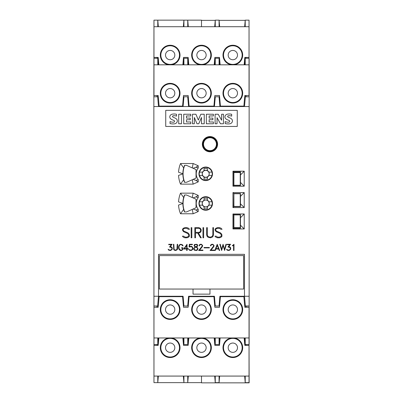 <?xml version="1.0" encoding="UTF-8"?>
<svg xmlns="http://www.w3.org/2000/svg" width="403" height="403" viewBox="0 0 403 403"><rect width="100%" height="100%" fill="white"/><g stroke="black" fill="none" stroke-linecap="round" stroke-linejoin="round"><path stroke-width="0.6" d="M231.398 64.828A9.843 9.843 0 0 1 222.99 55.085A9.843 9.843 0 0 1 232.838 45.242A9.843 9.843 0 0 1 242.682 55.085A9.843 9.843 0 0 1 234.279 64.828M200.059 64.828A9.843 9.843 0 0 1 191.657 55.085A9.843 9.843 0 0 1 201.5 45.242A9.843 9.843 0 0 1 211.343 55.085A9.843 9.843 0 0 1 202.941 64.828M168.721 64.828A9.843 9.843 0 0 1 160.318 55.085A9.843 9.843 0 0 1 170.162 45.242A9.843 9.843 0 0 1 180.01 55.085A9.843 9.843 0 0 1 171.602 64.828M242.153 55.085A9.314 9.314 0 0 0 232.838 45.771A9.314 9.314 0 0 0 223.519 55.085A9.314 9.314 0 0 0 232.838 64.404A9.314 9.314 0 0 0 242.153 55.085M228.179 55.085A4.66 4.66 0 0 1 232.838 50.43A4.66 4.66 0 0 1 237.493 55.085A4.66 4.66 0 0 1 232.838 59.745A4.66 4.66 0 0 1 228.179 55.085M210.814 55.085A9.314 9.314 0 0 0 201.5 45.771A9.314 9.314 0 0 0 192.186 55.085A9.314 9.314 0 0 0 201.5 64.404A9.314 9.314 0 0 0 210.814 55.085M196.84 55.085A4.66 4.66 0 0 1 201.5 50.43A4.66 4.66 0 0 1 206.16 55.085A4.66 4.66 0 0 1 201.5 59.745A4.66 4.66 0 0 1 196.84 55.085M179.481 55.085A9.314 9.314 0 0 0 170.162 45.771A9.314 9.314 0 0 0 160.847 55.085A9.314 9.314 0 0 0 170.162 64.404A9.314 9.314 0 0 0 179.481 55.085M165.507 55.085A4.66 4.66 0 0 1 170.162 50.43A4.66 4.66 0 0 1 174.821 55.085A4.66 4.66 0 0 1 170.162 59.745A4.66 4.66 0 0 1 165.507 55.085M217.59 144.183A7.622 7.622 0 0 1 209.968 151.805A7.622 7.622 0 0 1 202.346 144.183A7.622 7.622 0 0 1 209.968 136.562A7.622 7.622 0 0 1 217.59 144.183M212.512 173.824A6.775 6.775 0 0 1 205.737 180.599A6.775 6.775 0 0 1 198.961 173.824A6.775 6.775 0 0 1 205.737 167.049A6.775 6.775 0 0 1 212.512 173.824M212.512 203.47A6.775 6.775 0 0 1 205.737 210.245A6.775 6.775 0 0 1 198.961 203.47A6.775 6.775 0 0 1 205.737 196.694A6.775 6.775 0 0 1 212.512 203.47M199.163 173.824A6.569 6.569 0 0 0 205.737 180.398A6.569 6.569 0 0 0 212.305 173.824A6.569 6.569 0 0 0 205.737 167.255A6.569 6.569 0 0 0 199.163 173.824M208.91 172.131L211.988 172.131A6.478 6.478 0 0 1 211.988 175.522L208.825 175.522A3.526 3.526 0 0 0 208.825 172.131L208.91 172.131A3.602 3.602 0 0 0 207.429 170.65L207.429 170.721A3.536 3.536 0 0 0 204.039 170.721L204.039 170.65A3.602 3.602 0 0 0 202.558 172.131L202.644 172.131A3.526 3.526 0 0 0 202.644 175.522L202.558 175.522A3.602 3.602 0 0 0 204.039 177.003L204.039 176.932A3.536 3.536 0 0 0 205.737 177.365L204.039 177.365M202.558 175.522L199.556 175.522A6.403 6.403 0 0 0 211.913 175.522M199.556 175.522L199.48 175.522A6.478 6.478 0 0 1 199.48 172.131L202.558 172.131M209.177 173.824A3.441 3.441 0 0 0 205.737 170.383A3.441 3.441 0 0 0 202.296 173.824A3.441 3.441 0 0 0 205.737 177.265A3.441 3.441 0 0 0 209.177 173.824M199.163 203.47A6.569 6.569 0 0 0 205.737 210.039A6.569 6.569 0 0 0 212.305 203.47A6.569 6.569 0 0 0 205.737 196.896A6.569 6.569 0 0 0 199.163 203.47M208.91 201.777L211.988 201.777A6.478 6.478 0 0 1 211.988 205.162L208.825 205.162A3.526 3.526 0 0 0 208.825 201.777L208.91 201.777A3.602 3.602 0 0 0 207.429 200.291L207.429 200.362A3.536 3.536 0 0 0 204.039 200.362L204.039 200.291A3.602 3.602 0 0 0 202.558 201.777L202.644 201.777A3.526 3.526 0 0 0 202.644 205.162L202.558 205.162A3.602 3.602 0 0 0 204.039 206.643L204.039 206.578A3.536 3.536 0 0 0 205.737 207.006L204.039 207.006M202.558 205.162L199.556 205.162A6.403 6.403 0 0 0 211.913 205.162M199.556 205.162L199.48 205.162A6.478 6.478 0 0 1 199.48 201.777L202.558 201.777M209.177 203.47A3.441 3.441 0 0 0 205.737 200.029A3.441 3.441 0 0 0 202.296 203.47A3.441 3.441 0 0 0 205.737 206.91A3.441 3.441 0 0 0 209.177 203.47M184.72 195.002A22.654 22.654 0 0 0 184.72 211.938M184.72 165.356A22.654 22.654 0 0 0 184.72 182.297M217.026 144.183A7.058 7.058 0 0 0 209.968 137.126A7.058 7.058 0 0 0 202.911 144.183A7.058 7.058 0 0 0 209.968 151.241A7.058 7.058 0 0 0 217.026 144.183M203.515 144.183A6.453 6.453 0 0 1 209.968 137.73A6.453 6.453 0 0 1 216.426 144.183A6.453 6.453 0 0 1 209.968 150.636A6.453 6.453 0 0 1 203.515 144.183M222.99 93.199A9.843 9.843 0 0 1 232.838 83.35A9.843 9.843 0 0 1 242.682 93.199A9.843 9.843 0 0 1 232.838 103.042A9.843 9.843 0 0 1 222.99 93.199M191.657 93.199A9.843 9.843 0 0 1 201.5 83.35A9.843 9.843 0 0 1 211.343 93.199A9.843 9.843 0 0 1 201.5 103.042A9.843 9.843 0 0 1 191.657 93.199M160.318 93.199A9.843 9.843 0 0 1 170.162 83.35A9.843 9.843 0 0 1 180.01 93.199A9.843 9.843 0 0 1 170.162 103.042A9.843 9.843 0 0 1 160.318 93.199M242.153 93.199A9.314 9.314 0 0 0 232.838 83.879A9.314 9.314 0 0 0 223.519 93.199A9.314 9.314 0 0 0 232.838 102.513A9.314 9.314 0 0 0 242.153 93.199M228.179 93.199A4.66 4.66 0 0 1 232.838 88.539A4.66 4.66 0 0 1 237.493 93.199A4.66 4.66 0 0 1 232.838 97.858A4.66 4.66 0 0 1 228.179 93.199M210.814 93.199A9.314 9.314 0 0 0 201.5 83.879A9.314 9.314 0 0 0 192.186 93.199A9.314 9.314 0 0 0 201.5 102.513A9.314 9.314 0 0 0 210.814 93.199M196.84 93.199A4.66 4.66 0 0 1 201.5 88.539A4.66 4.66 0 0 1 206.16 93.199A4.66 4.66 0 0 1 201.5 97.858A4.66 4.66 0 0 1 196.84 93.199M179.481 93.199A9.314 9.314 0 0 0 170.162 83.879A9.314 9.314 0 0 0 160.847 93.199A9.314 9.314 0 0 0 170.162 102.513A9.314 9.314 0 0 0 179.481 93.199M165.507 93.199A4.66 4.66 0 0 1 170.162 88.539A4.66 4.66 0 0 1 174.821 93.199A4.66 4.66 0 0 1 170.162 97.858A4.66 4.66 0 0 1 165.507 93.199M180.01 309.59A9.843 9.843 0 0 1 170.162 319.438A9.843 9.843 0 0 1 160.318 309.59A9.843 9.843 0 0 1 170.162 299.746A9.843 9.843 0 0 1 180.01 309.59M211.343 309.59A9.843 9.843 0 0 1 201.5 319.438A9.843 9.843 0 0 1 191.657 309.59A9.843 9.843 0 0 1 201.5 299.746A9.843 9.843 0 0 1 211.343 309.59M242.682 309.59A9.843 9.843 0 0 1 232.838 319.438A9.843 9.843 0 0 1 222.99 309.59A9.843 9.843 0 0 1 232.838 299.746A9.843 9.843 0 0 1 242.682 309.59M160.847 309.59A9.314 9.314 0 0 0 170.162 318.904A9.314 9.314 0 0 0 179.481 309.59A9.314 9.314 0 0 0 170.162 300.275A9.314 9.314 0 0 0 160.847 309.59M174.821 309.59A4.66 4.66 0 0 1 170.162 314.249A4.66 4.66 0 0 1 165.507 309.59A4.66 4.66 0 0 1 170.162 304.93A4.66 4.66 0 0 1 174.821 309.59M192.186 309.59A9.314 9.314 0 0 0 201.5 318.904A9.314 9.314 0 0 0 210.814 309.59A9.314 9.314 0 0 0 201.5 300.275A9.314 9.314 0 0 0 192.186 309.59M206.16 309.59A4.66 4.66 0 0 1 201.5 314.249A4.66 4.66 0 0 1 196.84 309.59A4.66 4.66 0 0 1 201.5 304.93A4.66 4.66 0 0 1 206.16 309.59M223.519 309.59A9.314 9.314 0 0 0 232.838 318.904A9.314 9.314 0 0 0 242.153 309.59A9.314 9.314 0 0 0 232.838 300.275A9.314 9.314 0 0 0 223.519 309.59M237.493 309.59A4.66 4.66 0 0 1 232.838 314.249A4.66 4.66 0 0 1 228.179 309.59A4.66 4.66 0 0 1 232.838 304.93A4.66 4.66 0 0 1 237.493 309.59M171.602 337.961A9.843 9.843 0 0 1 180.01 347.703A9.843 9.843 0 0 1 170.162 357.547A9.843 9.843 0 0 1 160.318 347.703A9.843 9.843 0 0 1 168.721 337.961M202.941 337.961A9.843 9.843 0 0 1 211.343 347.703A9.843 9.843 0 0 1 201.5 357.547A9.843 9.843 0 0 1 191.657 347.703A9.843 9.843 0 0 1 200.059 337.961M234.279 337.961A9.843 9.843 0 0 1 242.682 347.703A9.843 9.843 0 0 1 232.838 357.547A9.843 9.843 0 0 1 222.99 347.703A9.843 9.843 0 0 1 231.398 337.961M160.847 347.703A9.314 9.314 0 0 0 170.162 357.018A9.314 9.314 0 0 0 179.481 347.703A9.314 9.314 0 0 0 170.162 338.384A9.314 9.314 0 0 0 160.847 347.703M174.821 347.703A4.66 4.66 0 0 1 170.162 352.358A4.66 4.66 0 0 1 165.507 347.703A4.66 4.66 0 0 1 170.162 343.044A4.66 4.66 0 0 1 174.821 347.703M192.186 347.703A9.314 9.314 0 0 0 201.5 357.018A9.314 9.314 0 0 0 210.814 347.703A9.314 9.314 0 0 0 201.5 338.384A9.314 9.314 0 0 0 192.186 347.703M206.16 347.703A4.66 4.66 0 0 1 201.5 352.358A4.66 4.66 0 0 1 196.84 347.703A4.66 4.66 0 0 1 201.5 343.044A4.66 4.66 0 0 1 206.16 347.703M223.519 347.703A9.314 9.314 0 0 0 232.838 357.018A9.314 9.314 0 0 0 242.153 347.703A9.314 9.314 0 0 0 232.838 338.384A9.314 9.314 0 0 0 223.519 347.703M237.493 347.703A4.66 4.66 0 0 1 232.838 352.358A4.66 4.66 0 0 1 228.179 347.703A4.66 4.66 0 0 1 232.838 343.044A4.66 4.66 0 0 1 237.493 347.703M245.649 345.371L245.649 344.525M158.349 376.075L157.775 382.638L153.966 382.638L153.966 376.075L249.034 376.075L249.034 382.638L245.226 382.638L244.651 376.075M245.226 382.638L245.226 376.075M219.65 376.075L219.076 382.638L215.262 382.638L214.688 376.075M215.262 382.638L215.262 376.075M188.312 376.075L187.738 382.638L183.924 382.638L183.35 376.075M157.775 376.075L157.775 382.638L183.924 382.638L183.924 376.075M153.966 376.075L153.966 345.371L158.203 345.371L158.847 337.961M244.153 337.961L244.797 345.371L249.034 345.371L249.034 376.075M214.189 337.961L214.839 345.371L219.499 345.371L220.144 337.961M182.856 337.961L183.501 345.371L188.161 345.371L188.811 337.961M157.351 344.525L157.351 345.371M201.5 382.638L187.738 382.638L187.738 376.075M219.076 382.638L219.076 376.075M201.5 376.075L201.5 382.85L249.14 382.85L249.034 344.313M245.966 344.525L245.966 345.371M157.351 345.245L157.034 345.245L157.034 344.525M153.86 296.25L158.52 296.25L158.52 254.328L244.48 254.328L244.48 296.25L249.14 296.25L249.14 106.538L153.86 106.538L153.966 382.638M245.649 57.755L245.966 57.755L245.966 58.264M157.034 58.264L157.034 57.543L157.351 57.543M158.349 337.961L157.775 344.525L153.966 344.525L153.966 337.961L249.034 337.961L249.034 344.525L245.226 344.525L244.651 337.961M245.226 344.525L245.226 337.961M219.65 337.961L219.076 344.525L215.262 344.525L214.688 337.961M215.262 344.525L215.262 337.961M188.312 337.961L187.738 344.525L183.924 344.525L183.35 337.961M183.924 344.525L183.924 337.961M153.966 337.961L153.966 307.262L158.203 307.262L159.125 296.673L182.574 296.673L183.501 307.262L188.161 307.262L189.088 296.673L213.912 296.673L214.839 307.262L219.499 307.262L220.426 296.673L243.875 296.673L244.797 307.262L249.034 307.262L249.034 337.961M245.649 307.262L245.649 305.993M157.351 305.993L157.351 307.262M187.738 344.525L187.738 337.961M157.775 344.525L157.775 337.961M219.076 344.525L219.076 337.961M244.651 64.828L245.226 58.264L249.034 58.264L249.034 64.828L153.966 64.828L153.966 58.264L157.775 58.264L158.349 64.828M157.775 58.264L157.775 64.828M183.35 64.828L183.924 58.264L187.738 58.264L188.312 64.828M187.738 58.264L187.738 64.828M214.688 64.828L215.262 58.264L219.076 58.264L219.65 64.828M219.076 58.264L219.076 64.828M249.034 64.828L249.034 95.526L244.797 95.526L243.875 106.115L220.426 106.115L219.499 95.526L214.839 95.526L213.912 106.115L189.088 106.115L188.161 95.526L183.501 95.526L182.574 106.115L159.125 106.115L158.203 95.526L153.966 95.526L153.966 64.828M245.649 96.796L245.649 95.526M157.351 95.526L157.351 96.796M215.262 58.264L215.262 64.828M245.226 58.264L245.226 64.828M183.924 58.264L183.924 64.828M212.356 236.234L212.824 234.848L212.824 227.645L213.499 227.645L213.499 234.873L213.011 236.334L212.023 237.317L210.557 237.805L208.114 237.317L207.122 236.334L206.638 234.873L206.638 227.645L207.318 227.645L207.318 234.848L207.782 236.234L209.605 237.13L210.527 237.13L212.356 236.234M200.054 231.921L200.503 231.04L200.503 229.665L200.054 228.783L198.699 228.32L195.505 228.32L195.505 232.385L198.699 232.385L200.054 231.921M200.185 232.576L198.427 233.065L201.263 237.805L200.533 237.805L197.697 233.065L195.505 233.065L195.505 237.805L194.825 237.805L194.825 227.645L198.729 227.645L200.185 228.133L201.178 229.614L201.178 231.09L200.185 232.576M188.377 228.123L189.521 229.272L188.282 229.272L186.871 228.32L185.017 228.32L183.637 228.783L183.209 229.206L183.209 230.088L183.662 230.979L187.914 232.858L188.891 233.836L189.37 234.823L189.37 236.319L188.377 237.317L186.916 237.805L184.992 237.805L183.526 237.322L182.378 236.178L183.622 236.178L185.032 237.13L186.881 237.13L188.69 236.244L188.69 234.894L187.783 233.539L183.516 231.639L182.524 230.148L182.524 229.131L183.526 228.133L184.992 227.645L186.916 227.645L188.377 228.123M191.833 227.645L191.833 237.805L191.153 237.805L191.153 227.645L191.833 227.645M203.646 227.645L203.646 237.805L202.966 237.805L202.966 227.645L203.646 227.645M220.935 228.123L222.078 229.272L220.834 229.272L219.428 228.32L217.575 228.32L216.189 228.783L215.766 229.206L215.766 230.088L216.22 230.979L220.471 232.858L221.449 233.836L221.922 234.823L221.922 236.319L220.935 237.317L219.474 237.805L217.549 237.805L216.084 237.322L214.935 236.178L216.179 236.178L217.59 237.13L219.439 237.13L221.247 236.244L221.247 234.894L220.34 233.539L216.073 231.639L215.081 230.148L215.081 229.131L216.084 228.133L217.549 227.645L219.474 227.645L220.935 228.123M231.69 116.135L231.69 114.306A9.264 9.264 0 0 0 227.282 114.205A3.153 3.153 0 0 0 225.206 115.706A2.604 2.604 0 0 0 225.237 118.094A3.864 3.864 0 0 0 227.085 119.62A43.987 43.987 0 0 1 229.352 120.643A0.811 0.811 0 0 1 229.352 121.993A2.806 2.806 0 0 1 228.068 122.205A9.868 9.868 0 0 1 225.171 121.59L225.171 123.55A12.145 12.145 0 0 0 229.987 123.781A3.41 3.41 0 0 0 232.158 122.149A2.776 2.776 0 0 0 232.138 119.666A4.015 4.015 0 0 0 230.304 118.109L228.592 117.338A2.534 2.534 0 0 1 227.69 116.714A0.564 0.564 0 0 1 227.73 116.135A1.118 1.118 0 0 1 228.476 115.757A7.435 7.435 0 0 1 231.69 116.135M223.453 123.756L223.453 114.24L221.62 114.24L221.62 120.2L218.194 114.24L215.106 114.24L215.106 123.756L217.046 123.756L217.046 117.721L220.461 123.756L223.453 123.756M209.142 119.736L212.86 119.736L212.86 118.109L209.142 118.109L209.142 115.943L213.399 115.943L213.399 114.24L206.361 114.24L206.361 123.756L213.399 123.756L213.399 121.978L209.142 121.978L209.142 119.736M201.465 123.756L204.23 123.756L204.23 114.24L200.815 114.24L198.357 120.039L195.913 114.24L192.473 114.24L192.473 123.756L194.327 123.756L194.327 117.49L196.981 123.756L198.79 123.756L201.465 117.469L201.465 123.756M186.508 119.736L190.226 119.736L190.226 118.109L186.508 118.109L186.508 115.943L190.765 115.943L190.765 114.24L183.728 114.24L183.728 123.756L190.765 123.756L190.765 121.978L186.508 121.978L186.508 119.736M181.481 123.756L181.481 114.24L178.705 114.24L178.705 123.756L181.481 123.756M176.549 116.135L176.549 114.306A9.264 9.264 0 0 0 172.141 114.205A3.153 3.153 0 0 0 170.066 115.706A2.604 2.604 0 0 0 170.096 118.094A3.864 3.864 0 0 0 171.94 119.62A43.987 43.987 0 0 1 174.212 120.643A0.811 0.811 0 0 1 174.212 121.993A2.806 2.806 0 0 1 172.927 122.205A9.868 9.868 0 0 1 170.031 121.59L170.031 123.55A12.145 12.145 0 0 0 174.847 123.781A3.41 3.41 0 0 0 177.018 122.149A2.776 2.776 0 0 0 176.998 119.666A4.015 4.015 0 0 0 175.164 118.109L173.451 117.338A2.534 2.534 0 0 1 172.549 116.714A0.564 0.564 0 0 1 172.59 116.135A1.118 1.118 0 0 1 173.335 115.757A7.435 7.435 0 0 1 176.549 116.135M165.739 110.346L237.261 110.346L237.261 126.441L165.739 126.441L165.739 110.346M233.015 245.155L233.987 244.278L233.987 250.505L233.574 250.505L233.574 245.084L232.41 245.901L232.41 245.462L233.015 245.155M225.967 244.278L226.395 244.278L224.612 250.505L223.111 245.457L221.61 250.505L219.821 244.278L220.255 244.278L221.66 249.326L223.061 244.278L224.567 249.326L225.967 244.278M210.754 244.878L211.671 244.278L212.87 244.278L214.079 245.492L213.781 246.701L210.965 250.087L214.366 250.087L214.366 250.505L210.089 250.505L213.655 246.062L213.383 244.969L212.829 244.692L211.706 244.692L211.157 244.969L210.88 245.855L210.462 245.855L210.754 244.878M199.329 244.878L200.246 244.278L201.44 244.278L202.654 245.492L202.351 246.701L199.54 250.087L202.941 250.087L202.941 250.505L198.659 250.505L202.225 246.062L201.953 244.969L201.404 244.692L200.276 244.692L199.727 244.969L199.455 245.855L199.032 245.855L199.329 244.878M189.052 246.999L189.36 244.278L192.387 244.278L192.387 244.692L189.768 244.692L189.501 246.55L191.168 246.293L192.065 246.591L192.966 248.097L192.674 249.598L191.168 250.505L189.385 250.208L188.73 249.215L189.742 249.895L191.153 250.087L192.13 249.593L192.548 248.112L192.095 247.16L191.153 246.712L189.052 246.999M178.997 246.671L178.997 248.107L179.854 249.805L181.557 250.087L182.393 249.533L182.68 248.193L181.516 248.193L181.516 247.774L183.098 247.774L182.796 249.613L181.587 250.505L180.383 250.505L179.174 249.608L178.584 248.122L178.584 246.656L179.113 245.175L180.368 244.278L182.171 244.576L183.108 245.855L182.67 245.855L181.531 244.692L180.403 244.692L179.572 245.251L178.997 246.671M171.31 244.692L168.706 244.692L168.706 244.278L172.126 244.278L170.303 246.601L171.421 246.898L172.031 247.502L172.328 248.399L172.031 249.603L170.524 250.505L168.741 250.208L168.086 249.215L169.663 250.087L171.063 249.895L171.713 249.25L171.905 248.419L171.456 247.467L169.512 247.024L171.31 244.692M176.922 249.538L177.209 244.278L177.622 244.278L177.622 248.706L177.325 249.603L175.824 250.505L174.328 250.203L173.718 249.603L173.421 244.278L173.839 244.278L174.121 249.538L175.24 250.092L176.922 249.538M184.463 248.606L186.69 248.606L186.69 245.407L184.463 248.606M188.266 249.024L187.103 249.024L187.103 250.505L186.69 250.505L186.69 249.024L183.708 249.024L187.002 244.278L187.103 248.606L188.266 248.606L188.266 249.024M197.238 245.709L197.057 244.918L196.377 244.692L195.329 244.692L194.468 245.296L194.689 246.162L195.682 246.752L196.81 246.369L197.238 245.709M197.541 249.195L197.319 248.036L195.984 247.13L194.896 247.538L194.17 248.49L194.397 249.653L195.329 250.087L197.122 249.84L197.541 249.195M197.666 245.195L197.369 246.414L196.583 246.953L197.954 248.389L197.661 249.895L196.447 250.505L194.372 250.203L193.752 249.296L193.752 248.389L195.123 246.953L194.044 245.815L194.352 244.576L196.447 244.278L197.359 244.576L197.666 245.195M209.379 247.482L209.379 247.895L204.019 247.895L204.019 247.482L209.379 247.482M215.993 248.606L218.512 248.606L217.252 245.367L215.993 248.606M219.247 250.505L218.673 249.024L215.837 249.024L215.262 250.505L214.829 250.505L217.207 244.278L219.675 250.505L219.247 250.505M229.75 244.692L227.146 244.692L227.146 244.278L230.566 244.278L228.743 246.601L229.861 246.898L230.466 247.502L230.763 248.399L230.466 249.603L228.964 250.505L227.181 250.208L226.521 249.215L228.098 250.087L229.503 249.895L230.153 249.25L230.34 248.419L229.891 247.467L227.952 247.024L229.75 244.692M182.569 173.693L178.549 172.227A27.233 27.233 0 0 1 180.529 163.522L193.153 163.522L198.231 165.754L198.231 168.016A9.491 9.491 0 0 0 198.231 179.637L198.231 181.899L193.153 184.131L180.529 184.131A27.233 27.233 0 0 1 178.549 175.426L182.569 173.96A23.162 23.162 0 0 1 182.569 173.693L182.569 173.96M182.569 203.334L178.549 201.873A27.233 27.233 0 0 1 180.529 193.163L193.153 193.163L198.231 195.4L198.231 197.656A9.491 9.491 0 0 0 198.231 209.278L198.231 211.54L193.153 213.771L180.529 213.771A27.233 27.233 0 0 1 178.549 205.067L182.569 203.606A23.162 23.162 0 0 1 182.569 203.334L182.569 203.606M232.964 186.191L232.964 171.199L244.228 171.199L244.228 186.191L232.964 186.191L233.685 185.471L233.685 171.92L240.46 171.92L240.46 185.471L233.685 185.471M232.964 228.959L232.964 213.973L244.228 213.973L244.228 228.959L232.964 228.959L233.685 228.244L233.685 214.693L240.46 214.693L240.46 228.244L233.685 228.244M232.964 207.575L232.964 192.584L244.228 192.584L244.228 207.575L232.964 207.575L233.896 206.643L233.896 193.516L240.46 193.516L240.46 206.643L233.685 206.643L233.896 193.516L232.964 192.584M210.85 151.755A22.654 22.654 0 0 0 207.006 151.206M233.896 185.471L233.896 172.555L240.248 172.555L240.248 185.471M240.248 193.516L240.248 206.643M240.248 214.693L240.248 227.604L233.896 227.604L233.896 214.693M240.248 193.727L233.896 193.727M233.896 185.259L240.248 185.259M233.896 206.432L240.248 206.432M240.248 214.905L233.896 214.905M207.429 199.933L204.039 199.933M207.429 207.006L205.737 207.006A3.536 3.536 0 0 0 207.429 206.578L207.429 208.764L204.039 208.764L204.039 206.643M204.039 200.291L204.039 198.175L207.429 198.175L207.429 200.291M207.429 206.643A3.602 3.602 0 0 0 208.91 205.162M211.913 201.777A6.403 6.403 0 0 0 199.556 201.777M207.429 170.288L204.039 170.288M207.429 177.365L205.737 177.365A3.536 3.536 0 0 0 207.429 176.932L207.429 179.118L204.039 179.118L204.039 177.003M204.039 170.65L204.039 168.535L207.429 168.535L207.429 170.65M207.429 177.003A3.602 3.602 0 0 0 208.91 175.522M211.913 172.131A6.403 6.403 0 0 0 199.556 172.131M243.634 289.052L243.634 255.598L159.366 255.598L159.366 289.052L243.634 289.052M209.968 289.052L209.968 294.135L193.032 294.135L193.032 289.052M244.48 296.25L219.902 296.25L219.051 305.993L215.288 305.993L214.431 296.25L188.569 296.25L187.712 305.993L183.949 305.993L183.098 296.25L158.52 296.25M244.5 296.25L245.351 305.993L249.14 305.993L249.14 296.25M249.14 106.538L249.14 96.796L245.351 96.796L244.5 106.538M219.902 106.538L219.051 96.796L215.288 96.796L214.431 106.538M158.5 106.538L157.649 96.796L153.86 96.796L153.86 106.538M188.569 106.538L187.712 96.796L183.949 96.796L183.098 106.538M244.228 207.575L240.46 203.807M244.228 192.584L240.46 196.357M244.228 228.959L240.46 225.191M244.228 213.973L240.46 217.741M244.228 186.191L240.46 182.423M244.228 171.199L240.46 174.967M232.964 213.973L233.685 214.693M232.964 171.199L233.685 171.92M186.488 211.938L184.493 211.938L183.652 209.409A22.865 22.865 0 0 1 183.652 197.53L184.493 195.002L186.488 195.002L196.034 199.203L196.034 207.736L186.488 211.938M180.529 213.771L183.652 209.409M193.153 213.771L192.236 209.409M180.529 193.163L183.652 197.53M193.153 193.163L192.236 197.53M186.488 182.297L184.493 182.297L183.652 179.763A22.865 22.865 0 0 1 183.652 167.89L184.493 165.356L186.488 165.356L196.034 169.557L196.034 178.096L186.488 182.297M180.529 184.131L183.652 179.763M193.153 184.131L192.236 179.763M180.529 163.522L183.652 167.89M193.153 163.522L192.236 167.89M198.231 197.656L195.913 196.911L193.052 197.888M198.231 195.4L195.913 196.911M198.231 211.54L195.913 210.023L193.052 209.051M198.231 209.278L195.913 210.023M198.231 168.016L195.913 167.27L193.052 168.247M198.231 165.754L195.913 167.27M198.231 181.899L195.913 180.383L193.052 179.406M198.231 179.637L195.913 180.383M153.86 305.993L157.649 305.993L158.5 296.25M157.351 57.417L157.351 58.264M244.651 26.714L245.226 20.15L249.034 20.15L249.034 26.714L153.966 26.714L153.966 20.15L157.775 20.15L158.349 26.714M183.35 26.714L183.924 20.15L157.775 20.15L157.775 26.714M183.924 26.714L183.924 20.15L187.738 20.15L188.312 26.714M201.5 26.714L201.5 20.15L187.738 20.15L187.738 26.714M214.688 26.714L215.262 20.15L219.076 20.15L219.65 26.714M219.076 20.15L219.076 26.714M249.034 26.714L249.034 57.417L244.797 57.417L244.153 64.828M158.847 64.828L158.203 57.417L153.966 57.417L153.966 26.714M188.811 64.828L188.161 57.417L183.501 57.417L182.856 64.828M220.144 64.828L219.499 57.417L214.839 57.417L214.189 64.828M245.649 58.264L245.649 57.417M215.262 20.15L215.262 26.714M245.226 20.15L245.226 26.714M249.034 20.362L249.034 58.898M245.205 20.362L219.091 20.362M215.242 20.362L201.5 20.362M153.86 96.796L153.966 20.15M168.61 382.638L167.049 382.638M245.966 305.993L245.966 307.262M245.966 95.526L245.966 96.796M249.14 305.993L245.966 306.204M249.14 306.204L249.14 344.313M249.14 58.898L249.14 96.796M157.034 96.796L157.034 95.526M157.034 307.262L157.034 305.993"/></g></svg>
